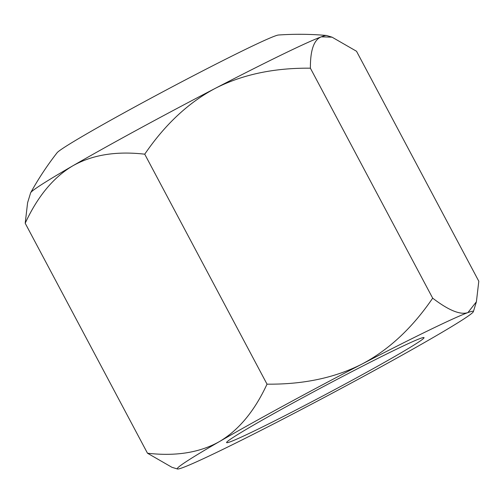 <?xml version="1.0" encoding="UTF-8"?>
<svg xmlns="http://www.w3.org/2000/svg" width="504" height="504" viewBox="0 0 504 504"><rect width="100%" height="100%" fill="white"/><g stroke="black" fill="none" stroke-linecap="round" stroke-linejoin="round"><path stroke-width="0.76" d="M420.374 338.436A111.793 3.994 -28 0 1 423.889 337.541A111.793 3.994 -28 0 1 341.429 386.033A111.793 3.994 -28 0 1 230.246 441.806A111.793 3.994 -28 0 1 226.605 442.443A111.793 3.994 -28 0 1 312.694 392.326A111.793 3.994 -28 0 1 420.374 338.436M147.483 453.222L171.94 467.303L177.446 468.985A167.687 5.998 -28 0 1 219.423 441.586C199.88 452.598 175.902 456.479 147.483 453.222L25.2 223.247C37.611 196.403 53.481 177.263 72.796 165.822C92.339 154.81 116.317 150.929 144.736 154.186C165.029 124.45 188.578 102.488 215.391 88.294C242.43 74.529 274.1 67.826 310.395 68.191C310.269 50.249 313.897 39.797 321.287 36.83L332.06 37.176L356.517 51.257L478.8 281.232L476.4 301.776L467.907 312.593C460.297 315.132 448.554 310.325 432.678 298.166C412.385 327.909 388.83 349.87 362.017 364.058C334.977 377.824 303.313 384.527 267.019 384.161L144.736 154.186M30.7 192.673A167.687 5.998 -28 0 1 72.796 165.822A167.687 5.998 -28 0 1 215.391 88.294A167.687 5.998 -28 0 1 321.287 36.83A167.687 5.998 -28 0 1 326.371 35.463A307.427 307.427 0 0 0 278.485 35.015A125.767 4.498 -28 0 0 274.913 36.042A125.767 4.498 -28 0 0 156.202 95.369A125.767 4.498 -28 0 0 57.103 152.731A307.427 307.427 0 0 0 30.7 192.673A167.687 5.998 -28 0 0 30.624 192.843L27.6 202.703L25.2 223.247M432.678 298.166L310.395 68.191M267.019 384.161C254.602 411.006 238.738 430.151 219.423 441.586A167.687 5.998 -28 0 1 362.017 364.058A167.687 5.998 -28 0 1 467.907 312.593A167.687 5.998 -28 0 1 473.376 311.636A167.687 5.998 -28 0 1 431.204 338.656A167.687 5.998 -28 0 1 288.609 416.178A167.687 5.998 -28 0 1 182.713 467.649A167.687 5.998 -28 0 1 177.446 468.985M326.371 35.463A167.687 5.998 -28 0 1 326.554 35.494L332.06 37.176M473.376 311.636L476.4 301.776"/></g></svg>
